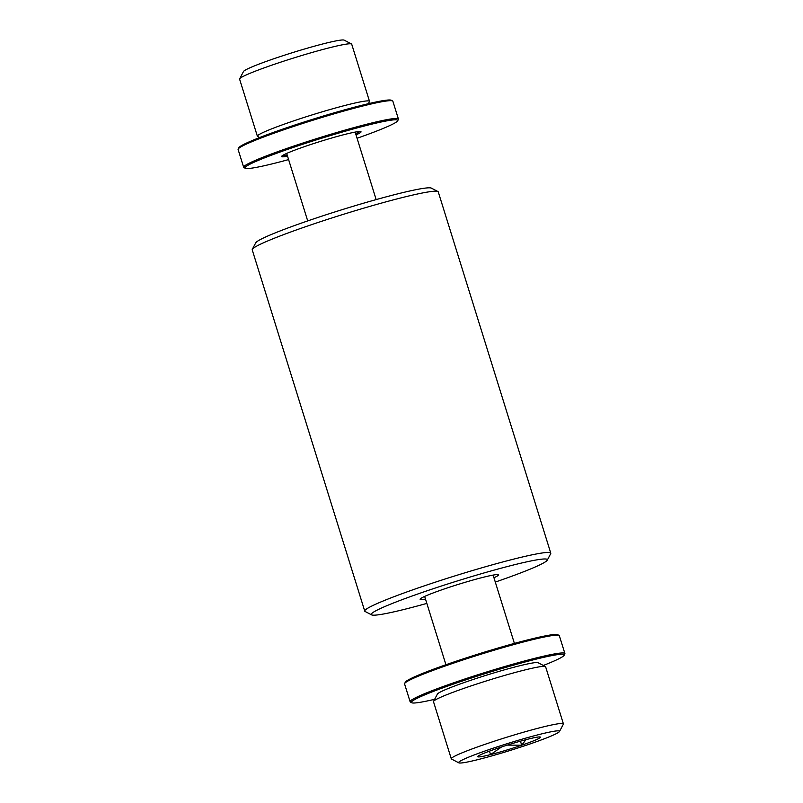 <?xml version="1.0" encoding="UTF-8"?>
<svg xmlns="http://www.w3.org/2000/svg" width="803" height="803" viewBox="0 0 803 803"><rect width="100%" height="100%" fill="white"/><g stroke="black" fill="none" stroke-linecap="round" stroke-linejoin="round"><path stroke-width="1.2" d="M550.778 553.157L438.257 191.897A97.424 6.795 162.7 0 0 437.886 191.516A97.424 6.795 162.7 0 0 370.103 206.311A97.424 6.795 162.7 0 0 270.209 239.906A97.424 6.795 162.7 0 0 252.313 249.311A97.424 6.795 162.7 0 0 252.222 249.843L364.743 611.103A97.424 6.795 -17.3 0 1 382.74 601.166A97.424 6.795 -17.3 0 1 485.745 566.677A97.424 6.795 -17.3 0 1 550.778 553.157A97.424 6.795 -17.3 0 1 550.687 553.689L547.275 560.153A92.225 6.434 -17.3 0 1 530.331 569.066A92.225 6.434 -17.3 0 1 495.29 582.075M437.886 191.516L431.402 188.133A92.225 6.434 162.7 0 0 367.232 202.135A92.225 6.434 162.7 0 0 272.669 233.934A92.225 6.434 162.7 0 0 255.725 242.847L252.313 249.311M426.835 603.404A92.225 6.434 -17.3 0 1 371.598 614.867A92.225 6.434 -17.3 0 1 388.281 605.101A92.225 6.434 -17.3 0 1 488.716 571.616A92.225 6.434 -17.3 0 1 547.275 560.153M425.49 599.078A41.043 2.861 -17.3 0 1 420.15 599.068A41.043 2.861 -17.3 0 1 427.688 595.103A41.043 2.861 -17.3 0 1 469.775 580.95A41.043 2.861 -17.3 0 1 498.342 574.717A41.043 2.861 -17.3 0 1 493.945 577.748M287.203 155.089A40.531 2.831 -17.3 0 1 282.686 155.451M356.01 134.904A41.565 2.901 162.7 0 0 360.878 131.632A41.565 2.901 162.7 0 0 331.96 137.945A41.565 2.901 162.7 0 0 289.341 152.279A41.565 2.901 162.7 0 0 281.692 156.294A41.565 2.901 162.7 0 0 287.554 156.224M288.598 159.586A80.019 5.581 -17.3 0 1 276.152 162.879A80.019 5.581 -17.3 0 1 245.256 168.269A80.019 5.581 -17.3 0 1 283.72 150.733A80.019 5.581 -17.3 0 1 366.539 125.449A80.019 5.581 -17.3 0 1 397.676 120.801A80.019 5.581 -17.3 0 1 357.064 138.267M397.676 120.801L398.358 119.506A81.053 5.651 162.7 0 0 398.429 119.065A81.053 5.651 162.7 0 0 366.82 124.214A81.053 5.651 162.7 0 0 285.306 148.987A81.053 5.651 162.7 0 0 243.65 167.275A81.053 5.651 162.7 0 0 243.951 167.596L245.256 168.269M434.644 699.303A80.019 5.581 -17.3 0 1 411.718 702.745L410.423 702.063A81.053 5.651 -17.3 0 1 410.122 701.752L404.571 683.935A81.053 5.651 -17.3 0 1 404.642 683.494L405.324 682.199A80.019 5.581 -17.3 0 1 420.029 674.47A80.019 5.581 -17.3 0 1 502.076 646.877A80.019 5.581 -17.3 0 1 557.744 634.731L559.049 635.404A81.053 5.651 -17.3 0 1 559.35 635.725L564.9 653.542A81.053 5.651 -17.3 0 1 564.83 653.973L564.148 655.268A80.019 5.581 -17.3 0 1 549.443 662.997A80.019 5.581 -17.3 0 1 543.33 665.456M404.642 683.494A81.053 5.651 -17.3 0 1 419.537 675.664A81.053 5.651 -17.3 0 1 527.742 640.874A81.053 5.651 -17.3 0 1 559.049 635.404M398.429 119.065L392.878 101.248A81.053 5.651 162.7 0 0 392.577 100.937A81.053 5.651 162.7 0 0 361.27 106.397A81.053 5.651 162.7 0 0 282.174 130.327A81.053 5.651 162.7 0 0 238.17 149.027A81.053 5.651 162.7 0 0 238.1 149.458L243.65 167.275M410.122 701.752A81.053 5.651 -17.3 0 1 425.088 693.481A81.053 5.651 -17.3 0 1 533.292 658.691A81.053 5.651 -17.3 0 1 564.9 653.542M392.577 100.937L391.282 100.255A80.019 5.581 162.7 0 0 360.376 105.655A80.019 5.581 162.7 0 0 282.295 129.273A80.019 5.581 162.7 0 0 238.852 147.732L238.17 149.027M411.718 702.745A80.019 5.581 -17.3 0 1 426.192 694.264A80.019 5.581 -17.3 0 1 513.338 665.215A80.019 5.581 -17.3 0 1 564.148 655.268M368.356 103.697L369.45 101.63A58.719 4.095 162.7 0 0 369.5 101.308A58.719 4.095 162.7 0 0 330.304 109.459A58.719 4.095 162.7 0 0 268.222 130.247A58.719 4.095 162.7 0 0 257.382 136.229A58.719 4.095 162.7 0 0 257.602 136.46L259.67 137.544M545.398 666.54L538.07 662.716A52.847 3.684 162.7 0 0 517.664 666.279A52.847 3.684 162.7 0 0 466.101 681.877A52.847 3.684 162.7 0 0 437.414 694.063L433.55 701.37A58.719 4.095 -17.3 0 1 444.34 695.699A58.719 4.095 -17.3 0 1 522.723 670.495A58.719 4.095 -17.3 0 1 545.398 666.54A58.719 4.095 -17.3 0 1 545.618 666.771L563.405 723.874A58.719 4.095 -17.3 0 1 563.355 724.196L559.49 731.503A52.847 3.684 -17.3 0 1 530.803 743.688A52.847 3.684 -17.3 0 1 479.24 759.287A52.847 3.684 -17.3 0 1 458.834 762.85A52.847 3.684 -17.3 0 1 484.239 751.267A52.847 3.684 -17.3 0 1 538.933 734.574A52.847 3.684 -17.3 0 1 559.49 731.503M369.5 101.308L351.714 44.205A58.719 4.095 162.7 0 0 351.493 43.974A58.719 4.095 162.7 0 0 310.641 52.888A58.719 4.095 162.7 0 0 250.436 73.133A58.719 4.095 162.7 0 0 239.645 78.804A58.719 4.095 162.7 0 0 239.595 79.126L257.382 136.229M458.834 762.85L451.507 759.026A58.719 4.095 -17.3 0 1 451.286 758.795A58.719 4.095 -17.3 0 1 462.137 752.812A58.719 4.095 -17.3 0 1 540.509 727.608A58.719 4.095 -17.3 0 1 563.405 723.874M351.493 43.974L344.166 40.15A52.847 3.684 162.7 0 0 307.398 48.17A52.847 3.684 162.7 0 0 253.216 66.398A52.847 3.684 162.7 0 0 243.51 71.497L239.645 78.804M371.598 614.867L365.114 611.485A97.424 6.795 -17.3 0 1 364.743 611.103M359.583 131.501A40.531 2.831 -17.3 0 1 355.659 133.77M451.286 758.795L433.5 701.692A58.719 4.095 -17.3 0 1 433.55 701.37M477.946 756.316A32.813 2.289 -17.3 0 1 496.475 748.647A32.813 2.289 -17.3 0 1 527.621 739.252A32.813 2.289 -17.3 0 1 540.289 737.044A32.813 2.289 -17.3 0 1 540.238 737.535A32.813 2.289 -17.3 0 1 521.709 745.214A32.813 2.289 -17.3 0 1 490.563 754.599A32.813 2.289 -17.3 0 1 477.795 756.506A32.813 2.289 -17.3 0 1 477.946 756.316M525.915 739.693L521.709 745.214L507.215 745.114M501.604 746.92L490.563 754.599L489.479 751.136M521.709 745.214L520.444 741.179M355.137 132.093L376.165 199.596M514.402 643.414L493.122 575.089M286.681 153.423L307.71 220.925M445.936 664.733L424.657 596.408"/></g></svg>
